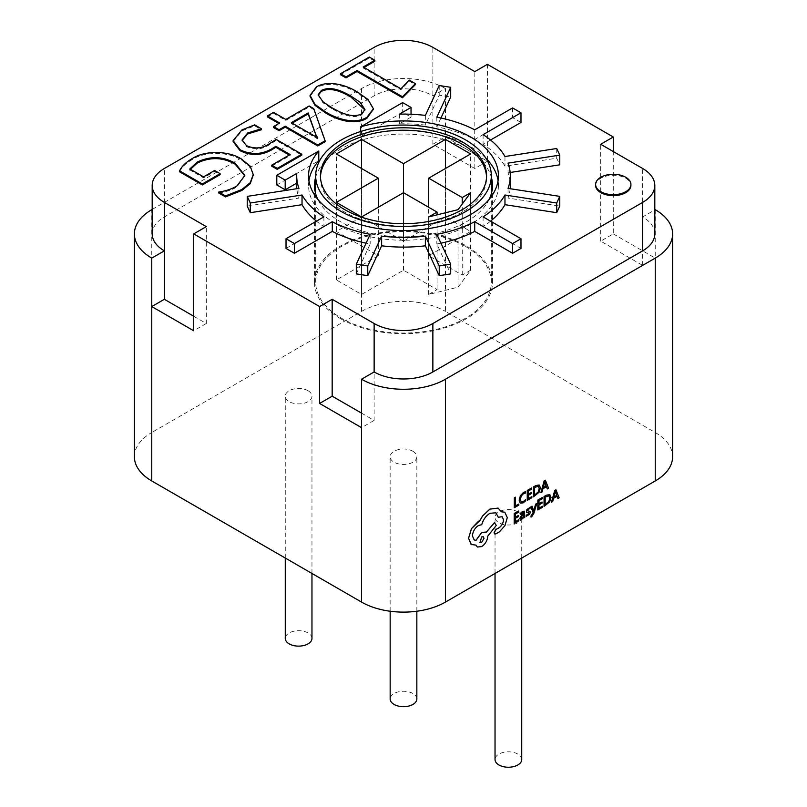 <?xml version="1.0" encoding="UTF-8"?>
<svg xmlns="http://www.w3.org/2000/svg" width="807" height="807" viewBox="0 0 807 807"><rect width="100%" height="100%" fill="white"/><g stroke="black" fill="none" stroke-linecap="round" stroke-linejoin="round"><path stroke-width="0.61" stroke-dasharray="4.04 3.03" d="M521.736 759.528A13.346 7.707 0 0 0 517.832 754.081A13.346 7.707 0 0 0 503.275 752.406A13.346 7.707 0 0 0 495.034 759.528M517.832 511.85A13.346 7.707 180 0 1 521.736 517.297A13.346 7.707 180 0 1 513.494 524.419A13.346 7.707 180 0 1 498.948 522.744A13.346 7.707 180 0 1 495.034 517.297A13.346 7.707 180 0 1 503.275 510.175A13.346 7.707 180 0 1 517.832 511.85M416.846 698.973A13.346 7.707 0 0 0 412.942 693.526A13.346 7.707 0 0 0 398.396 691.851A13.346 7.707 0 0 0 390.154 698.973M412.942 451.295A13.346 7.707 180 0 1 416.846 456.742A13.346 7.707 180 0 1 408.604 463.864A13.346 7.707 180 0 1 394.058 462.189A13.346 7.707 180 0 1 390.154 456.742A13.346 7.707 180 0 1 398.396 449.62A13.346 7.707 180 0 1 412.942 451.295M311.966 638.418A13.346 7.707 0 0 0 308.052 632.96A13.346 7.707 0 0 0 293.506 631.296A13.346 7.707 0 0 0 285.264 638.418M308.052 390.739A13.346 7.707 180 0 1 311.966 396.187A13.346 7.707 180 0 1 303.725 403.308A13.346 7.707 180 0 1 289.168 401.634A13.346 7.707 180 0 1 285.264 396.187A13.346 7.707 180 0 1 293.506 389.065A13.346 7.707 180 0 1 308.052 390.739M595.627 185.439A17.643 10.188 180 0 1 606.521 176.027A17.643 10.188 180 0 1 625.758 178.236A17.643 10.188 180 0 1 630.923 185.439M308.94 180.597A94.933 54.805 0 0 0 308.567 185.439A94.933 54.805 0 0 0 336.368 224.195A94.933 54.805 0 0 0 439.825 236.078A94.933 54.805 0 0 0 498.433 185.439A94.933 54.805 0 0 0 498.06 180.597M485.895 158.212A94.933 54.805 0 0 0 470.632 146.682A94.933 54.805 0 0 0 360.658 136.534L402.653 112.284L411.045 117.136L399.445 123.824A106.796 61.665 180 0 1 425.37 125.085L439.23 95.216L450.699 96.991M320.46 176.965A83.071 47.956 0 0 0 320.429 178.176A83.071 47.956 0 0 0 344.76 212.09A83.071 47.956 0 0 0 435.286 222.48A83.071 47.956 0 0 0 486.571 178.176A83.071 47.956 0 0 0 486.54 176.965M465.599 246.488A87.812 50.7 180 0 1 491.312 282.339A87.812 50.7 180 0 1 437.101 329.175A87.812 50.7 180 0 1 341.401 318.18A87.812 50.7 180 0 1 315.688 282.339A87.812 50.7 180 0 1 369.899 235.493A87.812 50.7 180 0 1 465.599 246.488M489.173 199.369A89.002 51.386 180 0 1 340.564 221.774A89.002 51.386 180 0 1 317.827 199.369M315.688 177.076A89.002 51.386 180 0 1 376.264 136.524A89.002 51.386 180 0 1 466.436 149.113A89.002 51.386 180 0 1 491.312 177.076M340.564 318.674A89.002 51.386 180 0 1 314.498 282.339A89.002 51.386 180 0 1 369.445 234.867A89.002 51.386 180 0 1 466.436 246.004A89.002 51.386 180 0 1 492.502 282.339A89.002 51.386 180 0 1 437.555 329.811A89.002 51.386 180 0 1 340.564 318.674M531.006 517.025L533.881 513.232L536.695 503.528M533.891 510.428L532.045 506.181M523.612 518.013L524.681 517.408L524.157 511.154M520.354 519.526L521.715 519.254L523.592 516.934M520.414 514.493L523.299 512.374M514.17 523.39L518.76 520.777L518.77 519.647M515.35 517.146L515.33 514.009L518.619 512.132L518.629 510.992M515.33 521.604L515.3 518.306L518.356 516.571L518.366 515.441M520.222 503.134L523.148 502.811L525.508 500.895L525.518 499.674M521.251 501.873L520.303 499.452L521.221 495.972L523.551 493.551L525.559 492.986L525.569 491.655M514.271 507.704L518.77 505.142L518.78 504.012M515.421 505.918L515.431 497.183M527.213 500.33L531.803 497.717L531.813 496.598M528.393 494.096L528.373 490.959L531.662 489.082L531.672 487.942M528.363 498.555L528.343 495.256L531.399 493.511L531.399 492.381M533.417 496.799L539.086 492.199L540.397 487.781L539.126 485.007M547.297 488.901L548.518 488.215L545.32 480.175M540.841 492.583L542.052 491.887L542.889 488.719L546.46 486.732M528.928 512.566L526.467 512.364M527.314 510.71L528.444 509.066L529.987 508.692L529.997 507.492M526.134 516.329L529.563 514.23L529.866 511.325M537.805 509.933L542.395 507.321L542.405 506.201M538.985 503.699L538.965 500.562L542.254 498.686L542.264 497.546M538.955 508.158L538.935 504.859L541.981 503.124L541.991 501.984M544.009 506.403L549.678 501.803L550.979 497.384L549.718 494.61M557.889 498.504L559.1 497.818L555.912 489.778M551.423 502.186L552.644 501.49L553.481 498.322L557.052 496.335M494.681 533.911L499.422 531.813L504.96 525.508L507.25 517.559L504.758 512.233M501.329 511.759L498.06 508.077M498.302 517.257L502.136 516.692M474.173 539.913L472.377 535.929C472.751 531.45 474.788 527.96 478.48 525.448L481.688 524.671C483.09 519.678 485.814 515.885 489.859 513.302L495.881 512.778M477.361 547.005L481.618 546.571C485.31 544.059 487.347 540.569 487.731 536.09L496.255 525.347L494.398 522.694M471.056 544.463L475.898 545.108M340.473 74.698L369.334 58.033L374.862 61.221M364.028 67.475L363.19 67.959L400.948 89.759L409.24 81.073L415.383 84.624M310.059 96.315L316.435 87.862C328.873 80.418 347.595 86.682 357.299 92.916L367.851 100.3L373.379 109.238M233.122 141.588L241.949 130.865L254.669 125.831L261.428 129.725M242.12 140.418L246.448 146.602C254.306 150.062 261.75 149.577 268.781 145.149L276.165 140.368L301.798 155.166M271.707 166.151L290.127 155.519L289.289 155.035M179.547 171.78C181.938 167.069 186.185 162.994 192.278 159.544C204.968 151.06 229.218 151.716 241.575 160.099L250.009 166.888L253.247 175.018M218.747 193.004C225.809 191.995 231.871 189.968 236.935 186.942L244.814 175.916M190.23 169.188L189.816 169.914L203.556 177.843L214.612 171.467L220.129 174.655M247.224 206.078L298.963 198.068A106.796 61.665 180 0 1 296.845 188.707M296.704 185.439A106.796 61.665 180 0 1 296.774 183.108L296.704 183.149M276.791 184.954L318.785 160.714M440.945 118.004L436.829 126.86A106.796 61.665 180 0 1 474.708 139.49L512.586 117.62L520.979 122.462M490.555 140.025L483.1 144.332A106.796 61.665 180 0 1 504.97 166.202L556.709 158.192L559.776 164.81M510.155 172.486L508.037 172.819A106.796 61.665 180 0 1 510.296 185.439M510.155 188.707A106.796 61.665 180 0 1 508.037 198.068L559.776 206.078M490.555 221.168A106.796 61.665 180 0 1 483.1 226.555L520.979 248.425M440.945 243.189A106.796 61.665 180 0 1 436.829 244.027L450.699 273.896M356.301 273.896L370.171 244.027A106.796 61.665 180 0 1 366.055 243.189M286.021 248.425L323.9 226.555A106.796 61.665 180 0 1 316.445 221.168M273.553 127.516L279.686 123.965L278.849 123.481M267.41 116.874L273.553 113.333L285.829 120.425L309.162 106.948L313.772 109.621L325.1 141.709M487.408 161.218L474.829 168.492L432.865 144.261L445.454 136.998L487.408 161.218L487.408 64.328M613.28 233.889L655.234 258.109L642.644 265.382L600.69 241.152L613.28 233.889L613.28 151.534M655.234 209.669L655.234 432.522L445.454 311.401L445.454 88.548L432.865 95.821A41.53 23.978 0 0 0 374.135 95.821L164.356 216.932A41.53 23.978 0 0 0 152.19 233.889M152.19 209.427L361.546 88.548A59.335 34.257 180 0 1 445.454 88.548M361.546 88.548L361.546 311.401L151.766 432.522L151.766 209.669M134.386 456.742A59.335 34.257 180 0 1 151.766 432.522M361.546 311.401A59.335 34.257 180 0 1 445.454 311.401M655.234 432.522A59.335 34.257 180 0 1 672.614 456.742M654.81 233.889A41.53 23.978 0 0 0 642.644 216.932L654.81 209.911M642.644 265.382L642.644 168.492M600.69 241.152L600.69 144.261M193.72 316.243L206.31 323.516L206.31 226.626M206.31 323.516L193.72 330.779M432.865 144.261L432.865 47.371M474.829 168.492L474.829 71.601M361.546 413.134L374.135 420.407L374.135 371.956M374.135 420.407L361.546 427.67M361.546 294.444L361.546 216.932L336.368 231.468L378.332 255.688L336.368 279.908L361.546 294.444L403.5 270.224L437.061 289.602L428.668 294.444L458.043 287.181L458.043 209.669M428.668 294.444L428.668 216.932M437.061 289.602L437.061 214.854M403.5 270.224L403.5 192.712L403.5 241.152L361.546 216.932L361.546 168.492M336.368 279.908L336.368 202.396M378.332 255.688L378.332 207.248M336.368 231.468L336.368 153.955M458.043 287.181L470.632 270.224L462.24 275.066L428.668 255.688L470.632 231.468L445.454 216.932L403.5 241.152M445.454 216.932L445.454 168.492M470.632 231.468L470.632 153.955M428.668 255.688L428.668 207.248M462.24 275.066L462.24 204.01M470.632 270.224L470.632 192.712M298.963 188.384L298.963 198.068M296.774 173.414L296.774 183.108M323.9 216.861L323.9 226.555M370.171 234.333L370.171 244.027M436.829 234.333L436.829 244.027M483.1 216.861L483.1 226.555M508.037 188.384L508.037 198.068M508.037 163.125L508.037 172.819M556.709 148.508L556.709 158.192M504.97 156.508L504.97 166.202M483.1 134.638L483.1 144.332M512.586 107.926L512.586 117.62M474.708 129.796L474.708 139.49M436.829 117.176L436.829 126.86M439.23 85.532L439.23 95.216M425.37 115.401L425.37 125.085M399.445 114.14L399.445 123.824M411.045 114.251L411.045 117.136M402.653 102.6L402.653 112.284M360.658 131.501L360.658 136.534M214.612 170.499L214.612 171.467M203.556 176.874L203.556 177.843M189.816 168.945L189.816 169.914M236.935 185.963L236.935 186.942M241.575 159.13L241.575 160.099M192.278 158.576L192.278 159.544M254.669 124.863L254.669 125.831M241.949 129.897L241.949 130.865M290.127 154.551L290.127 155.519M276.165 139.399L276.165 140.368M268.781 144.181L268.781 145.149M246.448 145.633L246.448 146.602M313.772 108.642L313.772 109.621M309.162 105.979L309.162 106.948M285.829 119.456L285.829 120.425M273.553 112.365L273.553 113.333M279.686 122.997L279.686 123.965M292.195 123.128L291.357 123.612L317.635 138.925L316.818 137.442M291.357 122.644L291.357 123.612M317.635 137.957L317.635 138.925M317.756 137.886L317.756 138.854M316.435 86.894L316.435 87.862M357.299 91.948L357.299 92.916M361.697 113.938L361.697 114.907L364.946 109.974M318.19 95.236L322.921 102.731L331.536 108.521C339.101 112.607 351.095 119.789 361.697 114.907M331.536 107.553L331.536 108.521M409.24 80.105L409.24 81.073M400.948 88.79L400.948 89.759M363.19 66.991L363.19 67.959M369.334 57.065L369.334 58.033M538.44 486.278L534.567 487.428L534.567 495.024M544.846 482.394L543.242 487.398M523.632 514.523L521.171 516.53L521.191 518.235L520.929 517.61M549.032 495.891L545.159 497.031L545.159 504.627M555.438 491.998L553.895 496.971M483.322 536.776L481.618 536.907L479.923 542.546M374.135 95.821L374.135 47.371M164.356 216.932L164.356 168.492M312.561 134.88L312.561 135.848M521.736 558.041L521.736 517.297M416.846 611.232L416.846 456.742M311.966 573.454L311.966 396.187M308.567 175.755L308.567 185.439M498.433 175.755L498.433 185.439M320.429 178.176L320.429 175.755M491.312 193.801L491.312 282.339M314.498 282.339L314.498 185.439M492.502 282.339L492.502 185.439M315.688 193.801L315.688 282.339M486.571 178.176L486.571 175.755M244.824 176.4L244.824 175.432M242.1 140.912L242.1 139.944M364.976 110.468L364.976 109.5M318.16 95.71L318.16 94.742M285.264 558.041L285.264 396.187M390.154 611.232L390.154 456.742M495.034 573.454L495.034 517.297"/><path stroke-width="1.21" d="M495.034 573.454L495.034 759.528A13.346 7.707 0 0 0 498.948 764.975A13.346 7.707 0 0 0 513.494 766.65A13.346 7.707 0 0 0 521.736 759.528L521.736 558.041M390.154 611.232L390.154 698.973A13.346 7.707 0 0 0 394.058 704.42A13.346 7.707 0 0 0 408.604 706.095A13.346 7.707 0 0 0 416.846 698.973L416.846 611.232M285.264 558.041L285.264 638.418A13.346 7.707 0 0 0 289.168 643.865A13.346 7.707 0 0 0 303.725 645.539A13.346 7.707 0 0 0 311.966 638.418L311.966 573.454M625.758 177.268A17.643 10.188 180 0 1 630.923 184.47A17.643 10.188 180 0 1 620.028 193.892A17.643 10.188 180 0 1 600.801 191.683A17.643 10.188 180 0 1 595.627 184.47A17.643 10.188 180 0 1 606.521 175.058A17.643 10.188 180 0 1 625.758 177.268M630.923 184.47L630.923 185.439A17.643 10.188 180 0 1 620.028 194.86A17.643 10.188 180 0 1 600.801 192.651A17.643 10.188 180 0 1 595.627 185.439L595.627 184.47M318.785 151.02A94.933 54.805 0 0 0 308.567 175.755A94.933 54.805 0 0 0 336.368 214.511A94.933 54.805 0 0 0 439.825 226.394A94.933 54.805 0 0 0 498.433 175.755A94.933 54.805 0 0 0 470.632 136.998A94.933 54.805 0 0 0 360.658 126.84L402.653 102.6L411.045 107.442L399.445 114.14A106.796 61.665 180 0 1 425.37 115.401L439.23 85.532L450.699 87.297L436.829 117.176A106.796 61.665 180 0 1 474.708 129.796L512.586 107.926L520.979 112.778L483.1 134.638A106.796 61.665 180 0 1 504.97 156.508L556.709 148.508L559.776 155.126L508.037 163.125A106.796 61.665 180 0 1 510.296 175.755A106.796 61.665 180 0 1 508.037 188.384L559.776 196.383L556.709 203.001L504.97 195.001A106.796 61.665 180 0 1 483.1 216.861L520.979 238.731L512.586 243.573L474.708 221.713A106.796 61.665 180 0 1 436.829 234.333L450.699 264.212L439.23 265.977L425.37 236.108A106.796 61.665 180 0 1 381.63 236.108L367.77 265.977L356.301 264.212L370.171 234.333A106.796 61.665 180 0 1 332.292 221.713L294.414 243.573L286.021 238.731L323.9 216.861A106.796 61.665 180 0 1 302.03 195.001L250.291 203.001L247.224 196.383L298.963 188.384A106.796 61.665 180 0 1 296.704 175.755A106.796 61.665 180 0 1 296.774 173.414L285.184 180.112L276.791 175.27L318.785 151.02L318.785 160.714A94.933 54.805 0 0 0 308.94 180.597M498.06 180.597A94.933 54.805 0 0 0 485.895 158.212M462.24 141.84A83.071 47.956 0 0 0 371.714 131.45A83.071 47.956 0 0 0 320.429 175.755A83.071 47.956 0 0 0 344.76 209.669A83.071 47.956 0 0 0 435.286 220.059A83.071 47.956 0 0 0 486.571 175.755A83.071 47.956 0 0 0 462.24 141.84M486.54 176.965A83.071 47.956 0 0 0 462.24 144.261A83.071 47.956 0 0 0 372.683 133.639A83.071 47.956 0 0 0 320.46 176.965M465.599 139.904A87.812 50.7 180 0 1 491.312 175.755A87.812 50.7 180 0 1 437.101 222.591A87.812 50.7 180 0 1 341.401 211.605A87.812 50.7 180 0 1 315.688 175.755A87.812 50.7 180 0 1 369.899 128.918A87.812 50.7 180 0 1 465.599 139.904M317.827 199.369A89.002 51.386 180 0 1 314.498 185.439A89.002 51.386 180 0 1 315.688 177.076M536.736 503.558L535.586 504.163L533.77 511.113L532.085 506.201L530.845 506.857L533.195 512.546L531.006 515.915L531.006 517.025L531.732 516.752L533.921 513.252L536.736 503.558L535.586 504.163M522.462 512.526L523.682 513.545L521.877 514.866L519.839 518.326L520.354 519.526L521.756 519.284L523.662 516.944L523.652 518.033L524.721 517.428L524.177 511.164L522.522 511.436L520.424 513.282L520.414 514.493L523.319 512.384M523.622 516.994L523.652 518.033M522.422 512.495L523.642 513.524L521.836 514.846L519.799 518.306L520.354 519.526M518.81 519.668L515.33 521.655L515.35 518.326L518.397 516.591L518.407 515.461L515.35 517.196L515.37 514.029L518.669 512.163L518.629 510.992L514.23 513.494L514.17 523.39L518.81 520.797L518.81 519.668L515.33 521.604M518.407 515.461L515.35 517.146M525.609 491.675L523.592 492.421L520.444 495.669L519.194 500.209L520.263 503.154L523.188 502.842L525.549 500.915L525.559 499.694L523.35 501.611L521.171 501.823L520.344 499.472L521.261 495.992L523.592 493.571L525.599 493.016L525.569 491.655L523.551 492.401L520.404 495.639L519.153 500.189L520.323 503.195M525.559 499.694L523.309 501.591L521.13 501.793M654.81 209.911L655.234 209.669A59.335 34.257 180 0 1 672.614 233.889A59.335 34.257 180 0 1 655.234 258.109L445.454 379.229A59.335 34.257 180 0 1 361.546 379.229L374.135 371.956A41.53 23.978 0 0 0 432.865 371.956L642.644 250.846A41.53 23.978 0 0 0 654.81 233.889L654.81 185.439A41.53 23.978 0 0 0 642.644 168.492L600.69 144.261L613.28 136.998L487.408 64.328L474.829 71.601L432.865 47.371A41.53 23.978 0 0 0 374.135 47.371L164.356 168.492A41.53 23.978 0 0 0 152.19 185.439A41.53 23.978 0 0 0 164.356 202.396L206.31 226.626L193.72 233.889L319.592 306.559L332.171 299.286L374.135 323.516A41.53 23.978 0 0 0 432.865 323.516L642.644 202.396A41.53 23.978 0 0 0 654.81 185.439M445.454 379.229L445.454 602.083L655.234 480.962L655.234 258.109M518.82 504.032L515.421 505.969L515.431 497.183L514.331 497.808L514.271 507.704L518.81 505.162L518.82 504.032L515.421 505.918M531.853 496.618L528.363 498.605L528.383 495.276L531.44 493.541L531.44 492.411L528.393 494.146L528.414 490.979L531.702 489.103L531.672 487.942L527.274 490.444L527.213 500.33L531.843 497.748L531.853 496.618L528.363 498.555M531.44 492.411L528.393 494.096M539.126 485.007L535.909 485.532L533.477 486.914L533.457 496.83L539.126 492.22L540.438 487.801L539.167 485.027L535.949 485.552L533.518 486.944L533.457 496.83M546.46 486.732L547.338 488.931L548.558 488.235L545.371 480.195L544.19 480.871L540.882 492.603L542.092 491.907L542.929 488.739L546.49 486.722L547.338 488.931M545.371 480.195L544.15 480.841L540.882 492.603M528.888 512.546L527.899 514.735L526.144 515.058L526.134 516.329L529.604 514.261L530.3 512.344L529.896 511.335L527.274 510.68M529.947 511.376L527.314 510.71L528.484 509.096L530.028 508.723L529.997 507.492L526.86 509.52L526.467 512.364L529.2 513.091L527.939 514.755L526.144 515.058L526.174 516.359M542.445 506.221L538.955 508.208L538.975 504.879L542.032 503.144L542.032 502.015L538.985 503.75L539.005 500.582L542.294 498.706L542.264 497.546L537.866 500.047L537.805 509.933L542.435 507.351L542.445 506.221L538.955 508.158M542.032 502.015L538.985 503.699M549.9 494.701L546.5 495.135L544.069 496.517L544.049 506.433L549.718 501.823L551.03 497.405L549.759 494.63L546.541 495.155L544.11 496.547L544.049 506.433M557.052 496.335L557.93 498.534L559.15 497.838L555.952 489.799L554.782 490.474L551.463 502.206L552.684 501.52L553.521 498.343L557.072 496.325L557.93 498.534M555.952 489.799L554.732 490.444L551.463 502.206M502.115 516.682L503.487 519.769C503.255 523.047 501.783 525.71 499.079 527.738L495.992 529.422L494.096 532.681L494.661 533.901L495.881 533.881L499.462 531.843L505 525.539L507.29 517.58L504.789 512.243L501.329 511.759M495.851 512.768L498.302 517.257L502.136 516.692L503.528 519.789C503.296 523.077 501.833 525.73 499.13 527.758L496.033 529.453L494.136 532.701L494.661 533.901M486.238 532.247L481.708 532.438L475.969 540.327L474.193 539.923L472.418 535.959C472.791 531.48 474.829 527.98 478.521 525.478L481.739 524.701C483.131 519.698 485.854 515.905 489.899 513.323L495.881 512.778L498.343 517.277M485.935 532.035L481.749 532.469L476.019 540.357L474.213 539.933M504.738 512.213L501.339 511.789L498.06 508.077L489.829 509.116L482.536 515.996L479.842 520.616L471.49 528.635L468.595 538.269L471.096 544.483L475.928 545.098L477.381 547.015L481.658 546.601C485.35 544.089 487.388 540.589 487.771 536.11L496.295 525.377L494.398 522.694L486.248 532.237M475.898 545.108L477.381 547.015M498.06 508.077L489.869 509.136L482.576 516.026L479.883 520.636L478.45 521.272L471.449 528.615L468.554 538.249L471.419 544.695M374.862 60.253L363.19 66.991L400.948 88.79L409.24 80.105L415.383 83.656L415.383 84.624L402.481 97.738L357.047 71.5L346.001 77.886L340.473 74.698L340.473 73.73L369.334 57.065L374.862 60.253L374.862 61.221L364.028 67.475M373.379 109.238L366.872 118.296C354.051 126.144 335.218 119.043 325.332 112.748L314.962 105.324L310.059 96.315L310.059 95.347L316.435 86.894C328.873 79.439 347.595 85.713 357.299 91.948L368.073 99.533L373.389 108.743L366.872 117.328C354.051 125.166 335.218 118.074 325.332 111.78L314.962 104.355L310.059 95.347M261.428 128.757L247.648 132.994L242.1 139.944L246.448 145.633C254.306 149.093 261.75 148.609 268.781 144.181L276.165 139.399L301.798 154.187L277.235 168.37L271.707 165.183L290.127 154.551L275.843 146.299L271.798 148.821C261.488 154.712 250.906 155.025 240.072 149.749L233.122 140.62L241.949 129.897L254.669 124.863L261.428 128.757L261.428 129.725L247.648 133.962L242.12 140.418M301.798 154.187L301.798 155.166L277.235 169.339L271.707 166.151L271.707 165.183M289.289 155.035L275.843 147.267L271.798 149.789C261.488 155.68 250.906 155.993 240.072 150.717L233.122 141.588L233.122 140.62M235.251 163.276C222.944 156.235 210.284 155.842 197.261 162.076L189.816 168.945L203.556 176.874L214.612 170.499L220.129 173.687L220.129 174.655L202.325 184.934L179.547 171.78L179.547 170.812C181.938 166.101 186.185 162.025 192.278 158.576C204.968 150.092 229.218 150.748 241.575 159.13L250.18 166.141L253.247 174.534L250.22 182.685L241.858 189.504L241.858 190.472L225.506 196.898L218.747 193.004L218.747 192.036C225.809 191.027 231.871 188.999 236.935 185.963L244.824 175.432L235.251 163.276L235.251 164.245C222.944 157.204 210.284 156.81 197.261 163.044L189.816 169.914M253.247 175.018L250.22 183.653L241.858 190.472M244.814 175.916L235.251 164.245M296.845 188.707A106.796 61.665 180 0 1 296.704 185.439L296.704 175.755M296.704 183.149L285.184 189.796L276.791 184.954L276.791 175.27M450.699 87.297L450.699 96.991L440.945 118.004M520.979 112.778L520.979 122.462L490.555 140.025M559.776 155.126L559.776 164.81L510.155 172.486M510.296 175.755L510.296 185.439A106.796 61.665 180 0 1 510.155 188.707M559.776 196.383L559.776 206.078L556.709 212.695L504.97 204.685A106.796 61.665 180 0 1 490.555 221.168M520.979 238.731L520.979 248.425L512.586 253.267L474.708 231.397A106.796 61.665 180 0 1 440.945 243.189M450.699 264.212L450.699 273.896L439.23 275.671L425.37 245.802A106.796 61.665 180 0 1 381.63 245.802L367.77 275.671L356.301 273.896L356.301 264.212M366.055 243.189A106.796 61.665 180 0 1 332.292 231.397L294.414 253.267L286.021 248.425L286.021 238.731M316.445 221.168A106.796 61.665 180 0 1 302.03 204.685L250.291 212.695L247.224 206.078L247.224 196.383M491.312 177.076A89.002 51.386 180 0 1 492.502 185.439A89.002 51.386 180 0 1 489.173 199.369M325.1 140.741L325.1 141.709L317.756 145.946L285.214 127.153L279.081 130.704L273.553 127.516L273.553 126.548L279.686 122.997L267.41 115.905L273.553 112.365L285.829 119.456L309.162 105.979L313.772 108.642L325.1 140.741L317.756 144.978L285.214 126.185L279.081 129.735L273.553 126.548M278.849 123.481L267.41 116.874L267.41 115.905M613.28 151.534L613.28 136.998M193.72 233.889L193.72 330.779L151.766 306.559L151.766 480.962L361.546 602.083L361.546 427.67L319.592 403.45L319.592 306.559M152.19 185.439L152.19 233.889A41.53 23.978 0 0 0 164.356 250.846L151.766 258.109A59.335 34.257 180 0 1 134.386 233.889A59.335 34.257 180 0 1 151.766 209.669L152.19 209.427M151.766 258.109L151.766 306.559L164.356 299.296L164.356 202.396M151.766 480.962A59.335 34.257 180 0 1 134.386 456.742L134.386 233.889M672.614 233.889L672.614 456.742A59.335 34.257 180 0 1 655.234 480.962M445.454 602.083A59.335 34.257 180 0 1 361.546 602.083M361.546 427.67L361.546 379.229M164.356 299.296L193.72 316.243M319.592 403.45L332.171 396.187L332.171 299.286M332.171 396.187L361.546 413.134M428.668 216.932L458.043 209.669L470.632 192.712L462.24 197.554L428.668 178.176L470.632 153.955L445.454 139.419L403.5 163.639L361.546 139.419L336.368 153.955L378.332 178.176L336.368 202.396L361.546 216.932L403.5 192.712L437.061 212.09L428.668 216.932M437.061 214.854L437.061 212.09M378.332 207.248L378.332 178.176M361.546 168.492L361.546 139.419M403.5 192.712L403.5 163.639M445.454 168.492L445.454 139.419M428.668 207.248L428.668 178.176M462.24 204.01L462.24 197.554M250.291 203.001L250.291 212.695M302.03 195.001L302.03 204.685M294.414 243.573L294.414 253.267M332.292 221.713L332.292 231.397M367.77 265.977L367.77 275.671M381.63 236.108L381.63 245.802M425.37 236.108L425.37 245.802M439.23 265.977L439.23 275.671M474.708 221.713L474.708 231.397M512.586 243.573L512.586 253.267M504.97 195.001L504.97 204.685M556.709 203.001L556.709 212.695M411.045 107.442L411.045 114.251M360.658 126.84L360.658 131.501M285.184 180.112L285.184 189.796M220.129 173.687L202.325 183.966L202.325 184.934M202.325 183.966L179.547 170.812M197.261 162.076L197.261 163.044M241.858 189.504L225.506 195.93L225.506 196.898M225.506 195.93L218.747 192.036M240.072 149.749L240.072 150.717M271.798 148.821L271.798 149.789M275.843 146.299L275.843 147.267M277.235 168.37L277.235 169.339M247.648 132.994L247.648 133.962M308.143 112.95L291.357 122.644L317.756 137.886L315.779 134.537L308.143 112.95L308.143 113.918L292.195 123.128M279.081 129.735L279.081 130.704M285.214 126.185L285.214 127.153M317.756 144.978L317.756 145.946M316.818 137.442L308.143 113.918M315.779 134.537L315.779 135.505M350.853 96.023C343.6 91.927 331.374 85.36 321.368 90.434L318.16 94.742L322.921 101.763L331.536 107.553C339.101 111.638 351.095 118.821 361.697 113.938L364.976 109.5L359.932 102.126L350.853 96.023L350.853 96.991C343.6 92.896 331.374 86.329 321.368 91.403L318.19 95.236M325.332 111.78L325.332 112.748M366.872 117.328L366.872 118.296M364.946 109.974L350.853 96.991M321.368 90.434L321.368 91.403M415.383 83.656L402.481 96.769L357.047 70.532L346.001 76.917L346.001 77.886M346.001 76.917L340.473 73.73M357.047 70.532L357.047 71.5M402.481 96.769L402.481 97.738M515.471 497.213L514.331 497.808M514.372 497.838L514.311 507.724M531.712 487.973L527.274 490.444M527.314 490.464L527.253 500.36M534.617 487.448L534.567 495.074L538.35 491.897L539.278 488.497L538.36 486.248L534.617 487.448M534.567 495.024L538.309 491.867L539.237 488.477L538.319 486.218M543.293 487.428L546.147 485.794L544.755 481.799L543.293 487.428M543.303 487.367L546.107 485.774L544.715 481.779M518.669 511.023L514.23 513.494M514.281 513.524L514.22 523.41M524.177 511.164L522.563 511.456L520.465 513.313L520.454 514.513M521.211 516.551L521.231 518.255L522.048 518.104L523.208 516.873L523.682 514.493L521.211 516.551M520.929 517.61L521.998 518.084L523.168 516.843L523.632 514.523M520.878 517.58L521.191 518.235M530.038 507.522L526.91 509.55L526.467 512.364M535.626 504.183L533.891 510.428M533.931 510.448L533.8 511.093M532.085 506.201L530.845 506.857M530.885 506.887L533.195 512.546M533.235 512.566L531.006 515.915M531.056 515.945L531.046 517.045M542.304 497.576L537.866 500.047M537.906 500.078L537.845 509.963M545.199 497.051L545.159 504.678L548.942 501.5L549.87 498.101L548.952 495.851L545.199 497.051M545.159 504.627L548.891 501.47L549.829 498.08L548.911 495.821M553.874 497.031L556.739 495.397L555.347 491.402L553.874 497.031M553.895 496.971L556.699 495.377L555.307 491.382M494.439 522.724L486.278 532.267M481.628 542.415L484.008 538.33L483.322 536.776L481.658 536.927L479.963 542.566L481.628 542.415L483.968 538.299L483.292 536.766M479.943 542.556L481.587 542.395M374.135 371.956L374.135 323.516M432.865 371.956L432.865 323.516M642.644 250.846L642.644 202.396M491.312 175.755L491.312 193.801M315.688 175.755L315.688 193.801M253.247 175.502L253.247 174.534M373.389 109.712L373.389 108.743"/></g></svg>
